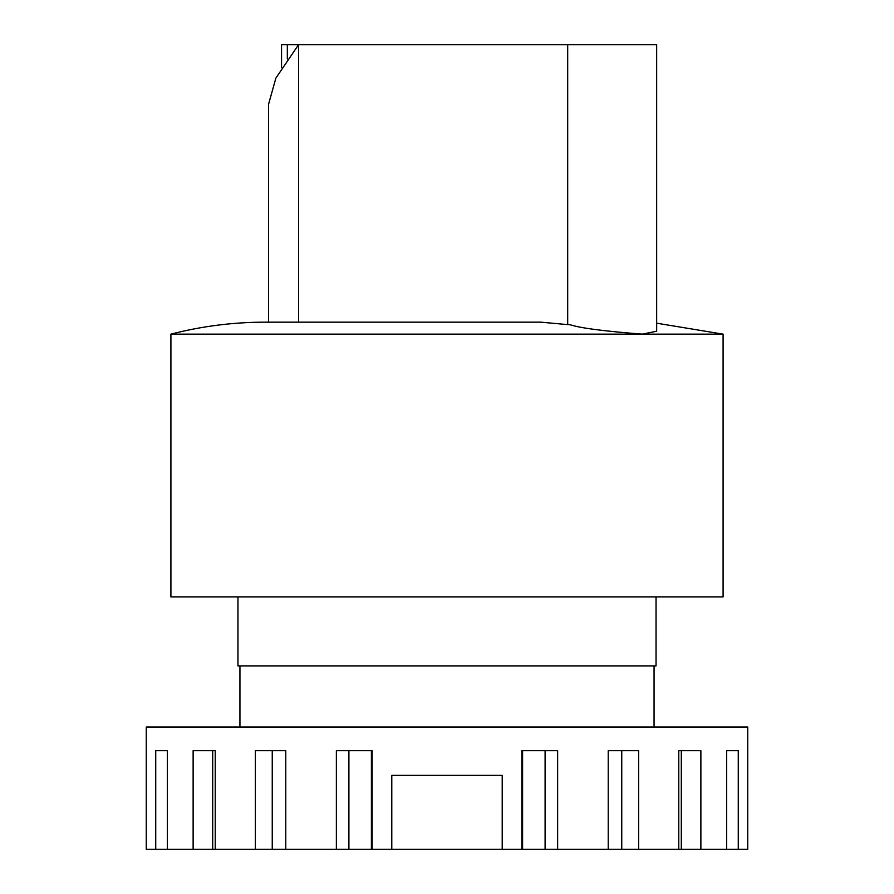 <?xml version="1.0" encoding="UTF-8"?>
<svg xmlns="http://www.w3.org/2000/svg" width="894" height="894" viewBox="0 0 894 894"><rect width="100%" height="100%" fill="white"/><g stroke="black" fill="none" stroke-linecap="round" stroke-linejoin="round"><path stroke-width="1.34" d="M502.216 849.3L747.742 849.3L747.742 727.034L146.258 727.034L146.258 849.3L502.216 849.3L502.216 775.344L391.784 775.344L391.784 849.3M557.632 849.3L557.632 750.692L521.872 750.692L521.872 849.3M621.755 849.3L621.755 750.692L608.222 750.692L608.222 849.3M608.222 750.692L638.629 750.692L638.629 849.3M681.306 849.3L681.306 750.692L678.781 750.692L678.781 849.3M678.781 750.692L700.874 750.692L700.874 849.3M726.654 750.692L738.265 750.692L726.654 750.692L726.654 849.3M738.265 849.3L738.265 750.692M155.735 750.692L167.346 750.692L155.735 750.692L155.735 849.3M167.346 849.3L167.346 750.692M215.219 849.3L215.219 750.692L193.126 750.692L193.126 849.3M285.778 849.3L285.778 750.692L255.371 750.692L255.371 849.3M372.127 849.3L372.127 750.692L336.368 750.692L336.368 849.3M371.412 849.3L371.412 750.692M522.588 849.3L522.588 750.692M545.094 849.3L545.094 750.692M212.694 849.3L212.694 750.692L215.219 750.692M272.245 849.3L272.245 750.692L285.778 750.692M348.906 849.3L348.906 750.692M656.665 323.192L723.09 334.144L642.227 334.144L656.665 331.216L656.665 44.7L281.554 44.7L281.554 67.754M298.574 322.164L298.574 44.7L275.866 78.136L268.558 104.296L268.558 322.164M540.691 322.164L567.69 324.611C573.367 324.276 569.97 328.511 642.227 334.144L170.91 334.144C201.798 326.176 233.178 322.186 265.082 322.164L541.373 322.164M170.91 334.144L170.91 596.879L723.09 596.879L723.09 334.144M237.96 596.879L237.96 665.896L656.04 665.896L656.04 596.879M287.332 44.7L287.332 58.982M567.69 44.7L567.69 324.611M239.938 665.896L239.938 727.034M654.062 665.896L654.062 727.034"/></g></svg>
